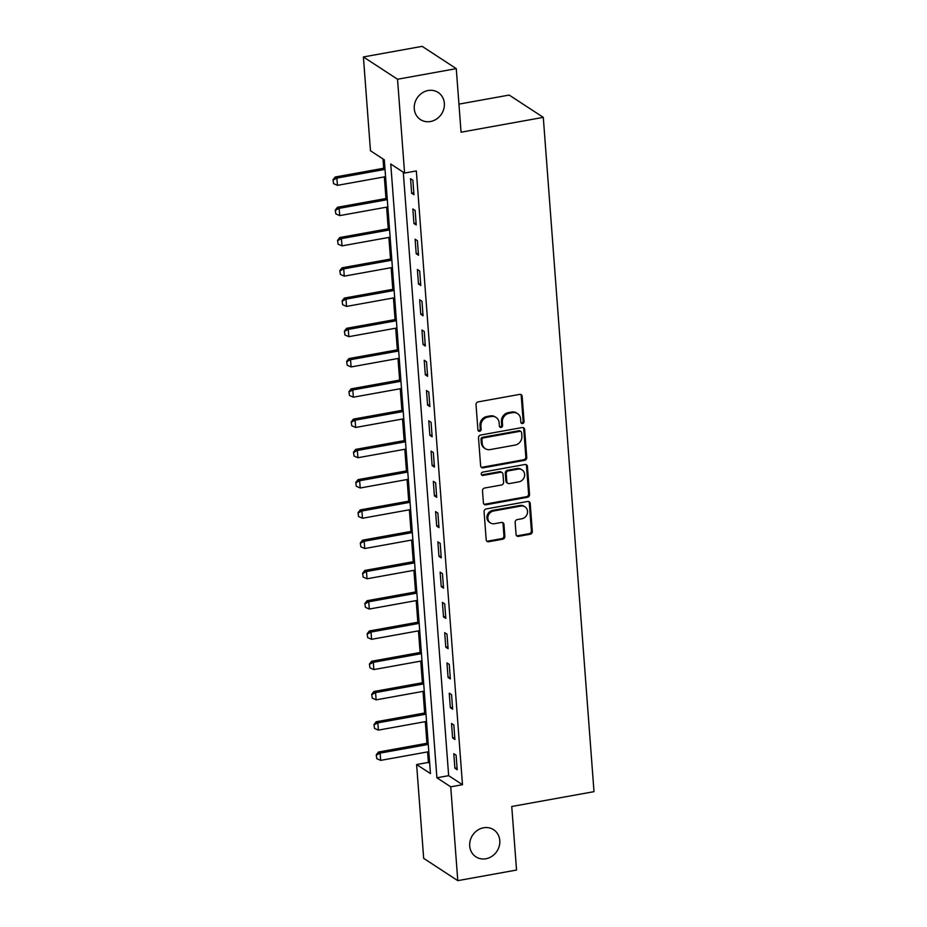 <?xml version="1.0" encoding="UTF-8"?>
<svg xmlns="http://www.w3.org/2000/svg" width="927" height="927" viewBox="0 0 927 927"><rect width="100%" height="100%" fill="white"/><g stroke="black" fill="none" stroke-linecap="round" stroke-linejoin="round"><path stroke-width="1.39" d="M522.561 423.558A1.738 1.564 123.2 0 0 524.056 421.6L522.156 396.35A2.48 2.236 123.2 0 0 519.665 394.392L478.158 401.878A2.48 2.236 123.2 0 0 476.026 404.67L477.926 429.931A1.738 1.564 123.2 0 0 479.665 431.298A1.738 1.564 123.2 0 0 481.148 429.34L480.904 426.072A7.949 7.161 123.2 0 1 487.718 417.138L491.171 416.513A7.949 7.161 123.2 0 1 496.096 417.463A7.949 7.161 123.2 0 1 499.132 422.793L499.375 426.061A1.738 1.564 123.2 0 0 501.113 427.428A1.738 1.564 123.2 0 0 502.608 425.47L502.353 422.202A7.949 7.161 123.2 0 1 509.166 413.268L512.631 412.642A7.949 7.161 123.2 0 1 517.544 413.593A7.949 7.161 123.2 0 1 520.58 418.923L520.823 422.191A1.738 1.564 123.2 0 0 522.561 423.558M521.09 422.955A1.738 1.564 123.2 0 0 523.129 420.997L521.229 395.748A2.48 2.236 123.2 0 0 520.707 394.45M478.181 430.696A1.738 1.564 123.2 0 0 480.232 428.737L479.989 425.47L480.904 426.072M499.641 426.826A1.738 1.564 123.2 0 0 501.681 424.867L501.437 421.6L502.353 422.202M483.581 827.776A16.199 14.577 123.2 0 0 470.232 840.465A16.199 14.577 123.2 0 0 475.887 856.826A16.199 14.577 123.2 0 0 485.91 858.761A16.199 14.577 123.2 0 0 499.259 846.073A16.199 14.577 123.2 0 0 493.604 829.711A16.199 14.577 123.2 0 0 483.581 827.776M428.147 90.522A16.199 14.577 123.2 0 0 414.798 103.221A16.199 14.577 123.2 0 0 420.452 119.583A16.199 14.577 123.2 0 0 430.476 121.518A16.199 14.577 123.2 0 0 443.824 108.83A16.199 14.577 123.2 0 0 438.17 92.468A16.199 14.577 123.2 0 0 428.147 90.522M516.049 534.392A2.48 2.236 123.2 0 0 518.541 536.351L530.186 534.253A2.48 2.236 123.2 0 0 532.318 531.461L530.209 503.419A2.48 2.236 123.2 0 0 527.718 501.461L486.2 508.946A2.48 2.236 123.2 0 0 484.079 511.739L486.188 539.781A2.48 2.236 123.2 0 0 488.668 541.739L502.735 539.201A2.48 2.236 123.2 0 0 504.867 536.409L503.964 524.404A2.48 2.236 123.2 0 0 501.484 522.446L494.497 523.709A6.64 5.979 123.2 0 1 490.395 522.909A6.64 5.979 123.2 0 1 488.065 516.2A6.64 5.979 123.2 0 1 493.546 510.997L520.881 506.061A6.64 5.979 123.2 0 1 524.995 506.86A6.64 5.979 123.2 0 1 527.312 513.57A6.64 5.979 123.2 0 1 521.831 518.772L517.278 519.595A2.48 2.236 123.2 0 0 515.145 522.388L516.049 534.392M363.407 56.953L422.156 46.35L456.269 68.644L461.055 132.202L543.292 117.358L593.998 791.658L511.75 806.49L516.536 870.047L457.787 880.65L423.674 858.356L416.617 764.543L430.452 773.57L384.299 159.803L370.464 150.765L363.407 56.953L397.532 79.247L404.589 173.059L390.754 164.021L436.907 777.788L450.731 786.826L457.787 880.65M456.269 68.644L397.532 79.247M403.28 172.213L448.656 775.667L462.48 784.706L416.327 170.939L404.589 173.059M462.48 784.706L450.731 786.826M524.624 460.337A2.48 2.236 123.2 0 0 526.756 457.544L524.647 429.502A2.48 2.236 123.2 0 0 522.168 427.544L480.649 435.041A2.48 2.236 123.2 0 0 478.517 437.834L480.626 465.875A2.48 2.236 123.2 0 0 483.106 467.834L524.624 460.337L523.709 459.734A2.48 2.236 123.2 0 0 525.829 456.941L523.72 428.9A2.48 2.236 123.2 0 0 523.199 427.602M527.428 466.455L529.537 494.508A2.48 2.236 123.2 0 1 527.405 497.301L485.887 504.786A2.48 2.236 123.2 0 1 483.407 502.828L482.503 490.823A2.48 2.236 123.2 0 1 484.636 488.031L501.472 484.995A2.48 2.236 123.2 0 0 503.593 482.202L503.002 474.242A2.48 2.236 123.2 0 0 500.51 472.283L482.979 475.447A1.738 1.564 123.2 0 1 481.298 473.477A1.738 1.564 123.2 0 1 482.735 472.121L524.937 464.497A2.48 2.236 123.2 0 1 527.428 466.455L526.501 465.852L528.61 493.906L529.537 494.508M410.557 178.679L411.646 193.21L413.952 194.716L412.863 180.186L410.557 178.679M412.828 208.946L413.929 223.477L416.235 224.983L415.134 210.452L412.828 208.946M415.111 239.212L416.2 253.731L418.506 255.238L417.417 240.719L415.111 239.212M417.382 269.479L418.483 283.998L420.777 285.504L419.688 270.985L417.382 269.479M419.664 299.734L420.754 314.265L423.06 315.771L421.97 301.24L419.664 299.734M421.936 330L423.025 344.531L425.331 346.038L424.242 331.507L421.936 330M424.207 360.267L425.308 374.798L427.614 376.304L426.513 361.773L424.207 360.267M426.49 390.534L427.579 405.064L429.885 406.571L428.795 392.04L426.49 390.534M428.761 420.8L429.85 435.319L432.156 436.826L431.067 422.306L428.761 420.8M431.043 451.067L432.133 465.586L434.439 467.092L433.338 452.573L431.043 451.067M433.315 481.322L434.404 495.852L436.71 497.359L435.62 482.828L433.315 481.322M435.586 511.588L436.687 526.119L438.992 527.625L437.892 513.095L435.586 511.588M437.868 541.855L438.958 556.385L441.264 557.892L440.174 543.361L437.868 541.855M440.14 572.121L441.229 586.652L443.535 588.158L442.446 573.628L440.14 572.121M442.411 602.388L443.512 616.907L445.817 618.413L444.717 603.894L442.411 602.388M444.693 632.654L445.783 647.173L448.089 648.68L446.999 634.161L444.693 632.654M446.965 662.909L448.065 677.44L450.36 678.946L449.271 664.416L446.965 662.909M449.247 693.176L450.337 707.707L452.643 709.213L451.553 694.682L449.247 693.176M451.519 723.442L452.608 737.973L454.914 739.479L453.824 724.949L451.519 723.442M453.79 753.709L454.89 768.24L457.196 769.746L456.096 755.215L453.79 753.709M382.99 158.957L383.685 168.262M384.334 176.883L385.968 198.517M386.617 207.15L388.239 228.784M388.888 237.416L390.522 259.05M391.171 267.683L392.793 289.317M393.442 297.949L395.064 319.583M395.713 328.204L397.347 349.85M397.996 358.471L399.618 380.105M400.267 388.737L401.889 410.371M402.538 419.004L404.172 440.638M404.821 449.271L406.443 470.904M407.092 479.537L408.726 501.171M409.375 509.792L410.997 531.438M411.646 540.059L413.268 561.692M413.917 570.325L415.551 591.959M416.2 600.592L417.822 622.226M418.471 630.858L420.105 652.492M420.754 661.125L422.376 682.759M423.025 691.38L424.647 713.025M425.296 721.646L426.93 743.28M427.579 751.913L428.367 762.423L429.676 763.269M543.292 117.358L509.178 95.064L458.946 104.125M428.367 762.423L416.617 764.543M448.656 775.667L436.907 777.788M411.646 193.21L413.813 192.816M413.929 223.477L416.084 223.083M416.2 253.731L418.367 253.349M418.483 283.998L420.638 283.616M420.754 314.265L422.921 313.871M423.025 344.531L425.192 344.137M425.308 374.798L427.463 374.404M427.579 405.064L429.746 404.67M429.85 435.319L432.017 434.937M432.133 465.586L434.288 465.203M434.404 495.852L436.571 495.458M436.687 526.119L438.842 525.725M438.958 556.385L441.125 555.991M441.229 586.652L443.396 586.258M443.512 616.907L445.667 616.525M445.783 647.173L447.95 646.791M448.065 677.44L450.221 677.046M450.337 707.707L452.503 707.313M452.608 737.973L454.775 737.579M454.89 768.24L457.046 767.846M517.544 413.593L516.629 412.99A7.949 7.161 123.2 0 0 511.704 412.04L512.631 412.642M501.437 421.6A7.949 7.161 123.2 0 1 508.239 412.666L511.704 412.04M496.096 417.463L495.169 416.86A7.949 7.161 123.2 0 0 490.256 415.91L491.171 416.513M479.989 425.47A7.949 7.161 123.2 0 1 486.791 416.536L490.256 415.91M481.159 467.173A2.48 2.236 123.2 0 0 482.191 467.231L523.709 459.734M521.611 432.7A1.738 1.564 123.2 0 0 519.873 431.333L483.43 437.903A1.738 1.564 123.2 0 0 481.947 439.861L482.202 443.303A7.949 7.161 123.2 0 0 485.238 448.633A7.949 7.161 123.2 0 0 490.151 449.583L515.064 445.087A7.949 7.161 123.2 0 0 521.878 436.142L521.611 432.7M520.951 431.542L520.024 430.939A1.738 1.564 123.2 0 0 518.958 430.731L519.873 431.333M485.238 448.633L484.311 448.031A7.949 7.161 123.2 0 1 481.275 442.7L481.02 439.259A1.738 1.564 123.2 0 1 482.515 437.301L518.958 430.731M483.929 504.126A2.48 2.236 123.2 0 0 484.972 504.184L526.49 496.698A2.48 2.236 123.2 0 0 528.61 493.906M502.052 472.573L501.125 471.97A2.48 2.236 123.2 0 0 499.595 471.681L482.063 474.844L482.979 475.447M518.935 481.843A6.64 5.979 123.2 0 0 524.415 476.64A6.64 5.979 123.2 0 0 522.098 469.919A6.64 5.979 123.2 0 0 517.984 469.132L508.355 470.87A2.48 2.236 123.2 0 0 506.223 473.662L506.826 481.623A2.48 2.236 123.2 0 0 509.305 483.581L518.935 481.843M522.098 469.919L521.171 469.317A6.64 5.979 123.2 0 0 517.057 468.529L517.984 469.132M507.776 483.28L506.849 482.677A2.48 2.236 123.2 0 1 505.899 481.02L505.308 473.06A2.48 2.236 123.2 0 1 507.428 470.267L517.057 468.529M526.501 465.852A2.48 2.236 123.2 0 0 525.98 464.554M524.995 506.86L524.068 506.258A6.64 5.979 123.2 0 0 519.954 505.458L520.881 506.061M490.395 522.909L489.468 522.307A6.64 5.979 123.2 0 1 487.15 515.597A6.64 5.979 123.2 0 1 492.619 510.395L519.954 505.458M486.71 541.078A2.48 2.236 123.2 0 0 487.753 541.136L501.82 538.599A2.48 2.236 123.2 0 0 503.94 535.806L503.037 523.801A2.48 2.236 123.2 0 0 502.515 522.504M516.582 535.69A2.48 2.236 123.2 0 0 517.614 535.748L529.259 533.651A2.48 2.236 123.2 0 0 531.391 530.858L529.282 502.816A2.48 2.236 123.2 0 0 528.749 501.519M384.914 168.03L335.226 176.999L336.895 178.088L337.44 185.354L385.562 176.663M333.002 179.815L333.558 183.627L333.002 179.815L335.226 176.999M385.018 169.398L336.895 178.088L333.28 180M337.44 185.354L333.558 183.627M387.196 198.297L337.509 207.266L339.166 208.355L339.711 215.609L387.845 206.93M335.284 210.081L335.829 213.894L335.284 210.081L337.509 207.266M387.289 199.664L339.166 208.355L335.562 210.267M339.711 215.609L335.829 213.894M389.467 228.563L339.78 237.532L341.437 238.61L341.993 245.875L390.116 237.196M337.555 240.348L338.1 244.16L337.555 240.348L339.78 237.532M389.572 229.931L341.437 238.61L337.834 240.533M341.993 245.875L338.1 244.16M391.739 258.83L342.063 267.799L343.72 268.876L344.265 276.142L392.388 267.463M339.827 270.614L340.383 274.427L339.827 270.614L342.063 267.799M391.843 260.197L343.72 268.876L340.105 270.8M344.265 276.142L340.383 274.427M394.021 289.097L344.334 298.065L345.991 299.143L346.536 306.408L394.67 297.718M342.109 300.881L342.654 304.693L342.109 300.881L344.334 298.065M394.126 290.464L345.991 299.143L342.387 301.055M346.536 306.408L342.654 304.693M396.292 319.363L346.605 328.32L348.274 329.409L348.819 336.675L396.941 327.984M344.38 331.148L344.937 334.96L344.38 331.148L346.605 328.32M396.397 320.719L348.274 329.409L344.659 331.321M348.819 336.675L344.937 334.96M398.575 349.618L348.888 358.587L350.545 359.676L351.09 366.941L399.224 358.251M346.663 361.403L347.208 365.215L346.663 361.403L348.888 358.587M398.668 350.985L350.545 359.676L346.93 361.588M351.09 366.941L347.208 365.215M400.846 379.885L351.159 388.853L352.816 389.943L353.361 397.196L401.495 388.517M348.934 391.669L349.479 395.481L348.934 391.669L351.159 388.853M400.951 381.252L352.816 389.943L349.212 391.854M353.361 397.196L349.479 395.481M403.118 410.151L353.43 419.12L355.099 420.198L355.644 427.463L403.766 418.784M351.206 421.936L351.762 425.748L351.206 421.936L353.43 419.12M403.222 411.518L355.099 420.198L351.484 422.121M355.644 427.463L351.762 425.748M405.4 440.418L355.713 449.386L357.37 450.464L357.915 457.729L406.049 449.05M353.488 452.202L354.033 456.014L353.488 452.202L355.713 449.386M405.505 441.785L357.37 450.464L353.766 452.388M357.915 457.729L354.033 456.014M407.671 470.684L357.984 479.653L359.653 480.731L360.197 487.996L408.32 479.305M355.759 482.469L356.316 486.281L355.759 482.469L357.984 479.653M407.776 472.052L359.653 480.731L356.038 482.643M360.197 487.996L356.316 486.281M409.943 500.951L360.267 509.908L361.924 510.997L362.469 518.263L410.591 509.572M358.031 512.735L358.587 516.548L358.031 512.735L360.267 509.908M410.047 502.307L361.924 510.997L358.309 512.909M362.469 518.263L358.587 516.548M412.225 531.206L362.538 540.174L364.195 541.264L364.74 548.529L412.874 539.838M360.313 542.99L360.858 546.803L360.313 542.99L362.538 540.174M412.33 532.573L364.195 541.264L360.591 543.176M364.74 548.529L360.858 546.803M414.496 561.472L364.809 570.441L366.478 571.53L367.022 578.784L415.145 570.105M362.584 573.257L363.141 577.069L362.584 573.257L364.809 570.441M414.601 562.84L366.478 571.53L362.863 573.442M367.022 578.784L363.141 577.069M416.779 591.739L367.092 600.708L368.749 601.785L369.294 609.051L417.428 600.372M364.867 603.523L365.412 607.336L364.867 603.523L367.092 600.708M416.872 593.106L368.749 601.785L365.145 603.709M369.294 609.051L365.412 607.336M419.05 622.005L369.363 630.974L371.02 632.052L371.576 639.317L419.699 630.638M367.138 633.79L367.683 637.602L367.138 633.79L369.363 630.974M419.155 623.373L371.02 632.052L367.416 633.975M371.576 639.317L367.683 637.602M421.322 652.272L371.646 661.241L373.303 662.318L373.848 669.584L421.97 660.893M369.409 664.056L369.966 667.869L369.409 664.056L371.646 661.241M421.426 653.639L373.303 662.318L369.688 664.23M373.848 669.584L369.966 667.869M423.604 682.539L373.917 691.496L375.574 692.585L376.119 699.85L424.253 691.16M371.692 694.323L372.237 698.135L371.692 694.323L373.917 691.496M423.709 683.894L375.574 692.585L371.97 694.497M376.119 699.85L372.237 698.135M425.875 712.793L376.188 721.762L377.857 722.851L378.401 730.117L426.524 721.426M373.963 724.578L374.52 728.39L373.963 724.578L376.188 721.762M425.98 714.161L377.857 722.851L374.241 724.763M378.401 730.117L374.52 728.39M428.158 743.06L378.471 752.029L380.128 753.118L380.673 760.372L428.807 751.693M376.246 754.845L376.791 758.657L376.246 754.845L378.471 752.029M428.251 744.427L380.128 753.118L376.513 755.03M380.673 760.372L376.791 758.657M523.129 420.997L524.056 421.6M480.232 428.737L481.148 429.34M501.681 424.867L502.608 425.47M508.239 412.666L509.166 413.268M486.791 416.536L487.718 417.138M521.229 395.748L522.156 396.35M482.191 467.231L483.106 467.834M523.72 428.9L524.647 429.502M525.829 456.941L526.756 457.544M482.515 437.301L483.43 437.903M481.02 439.259L481.947 439.861M481.275 442.7L482.202 443.303M526.49 496.698L527.405 497.301M484.972 504.184L485.887 504.786M499.595 471.681L500.51 472.283M507.428 470.267L508.355 470.87M505.308 473.06L506.223 473.662M505.899 481.02L506.826 481.623M492.619 510.395L493.546 510.997M503.037 523.801L503.964 524.404M503.94 535.806L504.867 536.409M501.82 538.599L502.735 539.201M487.753 541.136L488.668 541.739M529.282 502.816L530.209 503.419M531.391 530.858L532.318 531.461M529.259 533.651L530.186 534.253M517.614 535.748L518.541 536.351"/></g></svg>
